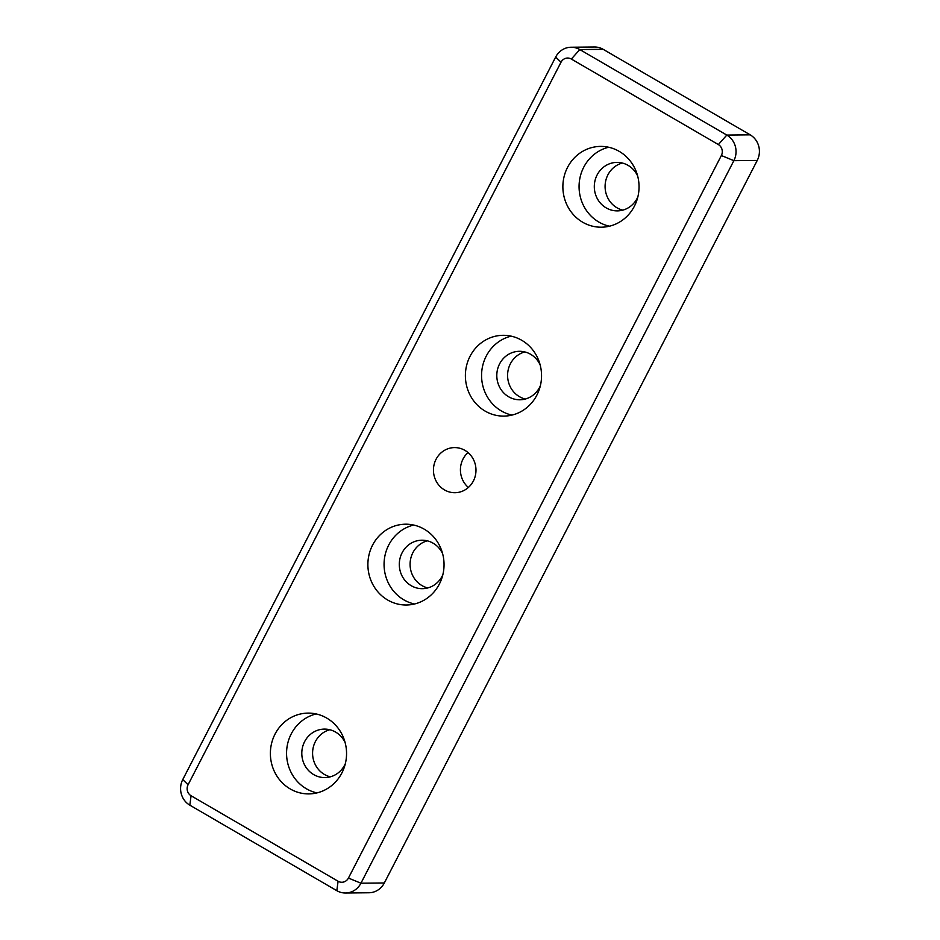 <?xml version="1.0" encoding="UTF-8"?>
<svg xmlns="http://www.w3.org/2000/svg" width="940" height="940" viewBox="0 0 940 940"><rect width="100%" height="100%" fill="white"/><g stroke="black" fill="none" stroke-linecap="round" stroke-linejoin="round"><path stroke-width="1.41" d="M188.071 784.783L561.004 62.24A8.084 7.614 89.4 0 1 571.344 59.044L718.336 144.56A8.084 7.614 89.4 0 1 721.368 155.523L348.435 878.066A8.084 7.614 89.4 0 1 338.095 881.262L191.09 795.757A8.084 7.614 89.4 0 1 188.071 784.783L182.76 779.566A18.859 17.778 -90.6 0 0 189.809 805.157L336.814 890.673A18.859 17.778 -90.6 0 0 345.532 893A18.859 17.778 -90.6 0 0 360.937 883.212L733.87 160.67A18.859 17.778 -90.6 0 0 726.808 135.078L579.804 49.562A18.859 17.778 -90.6 0 0 571.085 47.235A18.859 17.778 -90.6 0 0 555.681 57.023L182.76 779.566M345.532 893L368.915 892.765A18.859 17.778 -90.6 0 0 384.319 882.977L360.937 883.212L348.435 878.066M387.691 600.026A40.397 38.082 89.4 0 1 369.021 554.764A40.397 38.082 89.4 0 1 405.563 524.203A40.397 38.082 89.4 0 1 444.044 564.223A40.397 38.082 89.4 0 1 406.374 605.008A40.397 38.082 89.4 0 1 387.691 600.026M290.19 788.918A40.397 38.082 89.4 0 1 271.519 743.658A40.397 38.082 89.4 0 1 308.062 713.107A40.397 38.082 89.4 0 1 346.555 753.116A40.397 38.082 89.4 0 1 308.872 793.9A40.397 38.082 89.4 0 1 290.19 788.918M582.683 222.228A40.397 38.082 89.4 0 1 564.012 176.955A40.397 38.082 89.4 0 1 600.554 146.405A40.397 38.082 89.4 0 1 639.047 186.425A40.397 38.082 89.4 0 1 601.377 227.198A40.397 38.082 89.4 0 1 582.683 222.228M485.181 411.121A40.397 38.082 89.4 0 1 466.522 365.86A40.397 38.082 89.4 0 1 503.053 335.31A40.397 38.082 89.4 0 1 541.546 375.319A40.397 38.082 89.4 0 1 503.875 416.103A40.397 38.082 89.4 0 1 485.181 411.121M444.514 489.928A22.56 21.268 89.4 0 1 434.08 464.654A22.56 21.268 89.4 0 1 454.49 447.593A22.56 21.268 89.4 0 1 475.981 469.941A22.56 21.268 89.4 0 1 454.948 492.713A22.56 21.268 89.4 0 1 444.514 489.928M721.368 155.523L733.87 160.67L757.241 160.434L384.319 882.977M757.241 160.434A18.859 17.778 -90.6 0 0 750.191 134.843L726.808 135.078L718.336 144.56M571.344 59.044L579.804 49.562L603.186 49.326A18.859 17.778 -90.6 0 0 594.468 47L571.085 47.235M468.026 452.575A22.56 21.268 -90.6 0 0 468.379 487.461M511.16 336.144A40.397 38.082 -90.6 0 0 481.926 369.937A40.397 38.082 -90.6 0 0 501.373 410.956A40.397 38.082 -90.6 0 0 511.959 415.104M540.124 364.814A24.24 22.854 -90.6 0 0 530.618 354.286A24.24 22.854 -90.6 0 0 519.409 351.302A24.24 22.854 -90.6 0 0 496.802 375.777A24.24 22.854 -90.6 0 0 519.89 399.782A24.24 22.854 -90.6 0 0 540.336 385.846M524.802 351.936A24.24 22.854 -90.6 0 0 507.588 375.659A24.24 22.854 -90.6 0 0 525.284 399.042M608.662 147.251A40.397 38.082 -90.6 0 0 579.428 181.044A40.397 38.082 -90.6 0 0 598.862 222.063A40.397 38.082 -90.6 0 0 609.449 226.199M637.625 175.921A24.24 22.854 -90.6 0 0 628.12 165.393A24.24 22.854 -90.6 0 0 616.899 162.397A24.24 22.854 -90.6 0 0 594.303 186.872A24.24 22.854 -90.6 0 0 617.392 210.877A24.24 22.854 -90.6 0 0 637.837 196.954M622.303 163.031A24.24 22.854 -90.6 0 0 605.09 186.766A24.24 22.854 -90.6 0 0 622.774 210.137M316.157 713.942A40.397 38.082 -90.6 0 0 286.923 747.735A40.397 38.082 -90.6 0 0 306.37 788.754A40.397 38.082 -90.6 0 0 316.956 792.902M345.133 742.612A24.24 22.854 -90.6 0 0 335.615 732.096A24.24 22.854 -90.6 0 0 324.406 729.099A24.24 22.854 -90.6 0 0 301.799 753.575A24.24 22.854 -90.6 0 0 324.899 777.58A24.24 22.854 -90.6 0 0 345.344 763.656M329.811 729.734A24.24 22.854 -90.6 0 0 312.585 753.457A24.24 22.854 -90.6 0 0 330.281 776.84M413.659 525.049A40.397 38.082 -90.6 0 0 384.425 558.842A40.397 38.082 -90.6 0 0 403.871 599.861A40.397 38.082 -90.6 0 0 414.458 603.997M442.634 553.719A24.24 22.854 -90.6 0 0 433.117 543.191A24.24 22.854 -90.6 0 0 421.907 540.206A24.24 22.854 -90.6 0 0 399.3 564.67A24.24 22.854 -90.6 0 0 422.389 588.675A24.24 22.854 -90.6 0 0 442.846 574.751M427.301 540.829A24.24 22.854 -90.6 0 0 410.087 564.564A24.24 22.854 -90.6 0 0 427.782 587.947M603.186 49.326L750.191 134.843M561.004 62.24L555.681 57.023M189.809 805.157L191.09 795.757M336.814 890.673L338.095 881.262"/></g></svg>
